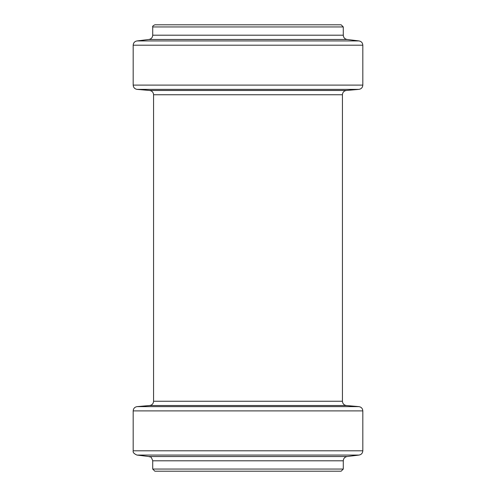 <?xml version="1.0" encoding="UTF-8"?>
<svg xmlns="http://www.w3.org/2000/svg" width="496" height="496" viewBox="0 0 496 496"><rect width="100%" height="100%" fill="white"/><g stroke="black" fill="none" stroke-linecap="round" stroke-linejoin="round"><path stroke-width="0.74" d="M362.818 85.101L362.818 45.198C362.632 42.83 361.373 41.41 359.048 40.932L347.057 39.463C344.732 38.986 343.474 37.566 343.288 35.204L343.288 26.945L341.143 24.8L154.857 24.8C153.01 25.674 152.297 26.393 152.712 26.945L152.712 35.204C152.526 37.566 151.268 38.986 148.943 39.463L136.952 40.932C134.627 41.41 133.368 42.83 133.182 45.198L133.182 85.101C133.387 87.538 134.689 88.958 137.101 89.379L358.899 89.379C361.311 88.958 362.613 87.538 362.818 85.101L133.182 85.101M343.288 469.055L152.712 469.055L154.857 471.2L341.143 471.2L343.288 469.055L343.288 460.796C343.474 458.434 344.732 457.014 347.057 456.537L359.048 455.068C361.373 454.59 362.632 453.17 362.818 450.802L362.818 410.899C362.613 408.462 361.311 407.042 358.899 406.621L346.351 405.523C343.939 405.108 342.637 403.682 342.432 401.252L342.432 94.748C342.637 92.318 343.939 90.892 346.351 90.477L358.899 89.379M343.288 26.945L152.712 26.945M343.288 35.204L152.712 35.204M347.057 39.463L148.943 39.463M359.048 40.932L136.952 40.932M362.818 45.198L133.182 45.198M346.351 90.477L149.649 90.477L137.101 89.379M342.432 94.748L153.568 94.748L153.568 401.252C153.363 403.682 152.061 405.108 149.649 405.523L137.101 406.621C134.695 407.036 133.387 408.462 133.182 410.899L133.182 450.802C132.767 452.371 134.025 453.79 136.952 455.068L359.048 455.068M342.432 401.252L153.568 401.252M346.351 405.523L149.649 405.523M358.899 406.621L137.101 406.621M362.818 410.899L133.182 410.899M362.818 450.802L133.182 450.802M347.057 456.537L148.943 456.537L136.952 455.068M343.288 460.796L152.712 460.796L152.712 469.055M149.649 90.477C152.055 90.892 153.363 92.318 153.568 94.748M148.943 456.537C150.139 457.566 150.741 455.03 152.712 460.796"/></g></svg>
